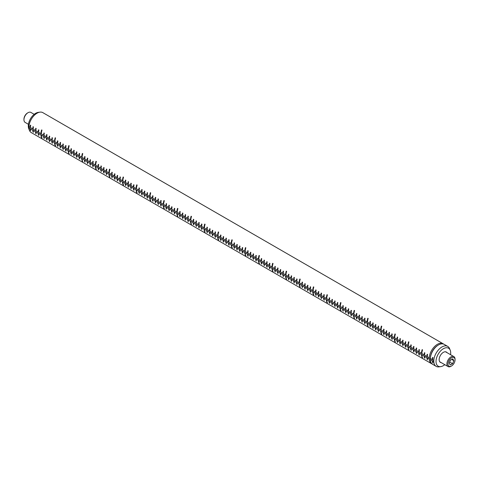 <?xml version="1.0" encoding="UTF-8"?>
<svg xmlns="http://www.w3.org/2000/svg" width="479" height="479" viewBox="0 0 479 479"><rect width="100%" height="100%" fill="white"/><g stroke="black" fill="none" stroke-linecap="round" stroke-linejoin="round"><path stroke-width="0.72" d="M29.429 130.372L28.782 128.779A10.376 5.993 -60 0 1 35.638 113.325A10.376 5.993 -60 0 1 38.254 112.373L39.961 112.14A11.532 6.658 120 0 0 37.051 113.2A11.532 6.658 120 0 0 28.914 126.684A11.532 6.658 120 0 0 28.914 127.941A11.532 6.658 120 0 0 29.429 130.372A11.532 6.658 120 0 0 31.285 132.605L431.621 363.735A11.532 6.658 120 0 0 432.19 364.004M432.657 357.394A11.496 6.634 120 0 0 432.345 359.573L430.334 358.448A10.766 6.215 -60 0 1 437.926 345.275L438.471 344.958A11.532 6.658 -60 0 1 444.237 344.389L447.715 346.395A11.532 6.658 -60 0 1 449.571 348.628L450.218 350.221A10.376 5.993 120 0 0 443.362 348.724A10.376 5.993 120 0 0 436.147 359.831A10.376 5.993 120 0 0 440.746 366.627A10.376 5.993 120 0 0 443.362 365.675A10.376 5.993 120 0 0 444.799 364.687M443.668 344.12A11.532 6.658 120 0 0 443.153 343.76A11.532 6.658 120 0 0 437.387 344.329A11.532 6.658 120 0 0 429.25 357.819L429.304 357.819A11.496 6.634 -60 0 0 429.304 359.07L427.262 357.927L429.304 359.07M429.25 359.07A11.532 6.658 120 0 0 431.621 363.735M440.746 366.627L439.039 366.86A11.532 6.658 -60 0 1 436.183 366.369L432.705 364.363A11.532 6.658 -60 0 1 430.334 359.699L430.334 359.669A11.496 6.634 120 0 1 430.316 359.052A11.496 6.634 120 0 1 430.334 358.412L430.334 358.448A11.532 6.658 -60 0 1 438.471 344.958L437.926 345.275M441.231 362.627A5.958 3.443 -60 0 1 439.153 359.633A5.958 3.443 -60 0 1 443.362 352.334A5.958 3.443 -60 0 1 446.997 352.64M436.183 366.369A11.532 6.658 -60 0 1 433.818 361.711A11.532 6.658 -60 0 1 433.818 360.453A11.532 6.658 -60 0 1 441.949 346.97A11.532 6.658 -60 0 1 447.715 346.395M432.321 359.591A11.532 6.658 -60 0 1 432.633 357.376L433.016 357.597A11.532 6.658 -60 0 0 432.699 359.813L433.818 360.453M28.914 126.684L30.027 127.33A11.532 6.658 -60 0 1 30.339 125.115L30.722 125.336A11.532 6.658 -60 0 0 30.411 127.552L32.746 128.899A11.532 6.658 -60 0 1 33.057 126.684L33.44 126.905A11.532 6.658 -60 0 0 33.123 129.12L35.464 130.468A11.532 6.658 -60 0 1 35.775 128.258L36.159 128.474A11.532 6.658 -60 0 0 35.841 130.689L38.182 132.036A11.532 6.658 -60 0 1 38.494 129.827L38.877 130.043A11.532 6.658 -60 0 0 38.56 132.258L40.901 133.605A11.532 6.658 -60 0 1 41.619 129.911L41.996 130.126A11.532 6.658 -60 0 0 41.278 133.827L43.619 135.174A11.532 6.658 -60 0 1 43.93 132.964L44.313 133.186A11.532 6.658 -60 0 0 43.996 135.395L46.337 136.743A11.532 6.658 -60 0 1 46.649 134.533L47.032 134.755A11.532 6.658 -60 0 0 46.714 136.964L49.056 138.317A11.532 6.658 -60 0 1 49.367 136.102L49.75 136.323A11.532 6.658 -60 0 0 49.433 138.533L51.774 139.886A11.532 6.658 -60 0 1 52.085 137.671L52.468 137.892A11.532 6.658 -60 0 0 52.151 140.102L54.492 141.455A11.532 6.658 -60 0 1 55.211 137.754L55.588 137.976A11.532 6.658 -60 0 0 54.869 141.67L57.211 143.023A11.532 6.658 -60 0 1 57.522 140.808L57.905 141.03A11.532 6.658 -60 0 0 57.588 143.245L59.929 144.592A11.532 6.658 -60 0 1 60.24 142.377L60.623 142.598A11.532 6.658 -60 0 0 60.306 144.814L62.647 146.161A11.532 6.658 -60 0 1 62.959 143.951L63.342 144.167A11.532 6.658 -60 0 0 63.024 146.382L65.366 147.73A11.532 6.658 -60 0 1 65.677 145.52L66.06 145.736A11.532 6.658 -60 0 0 65.743 147.951L68.084 149.298A11.532 6.658 -60 0 1 68.802 145.604L69.18 145.82A11.532 6.658 -60 0 0 68.461 149.52L70.802 150.867A11.532 6.658 -60 0 1 71.114 148.658L71.497 148.879A11.532 6.658 -60 0 0 71.179 151.089L73.521 152.436A11.532 6.658 -60 0 1 73.832 150.226L74.215 150.448A11.532 6.658 -60 0 0 73.898 152.657L76.239 154.01A11.532 6.658 -60 0 1 76.55 151.795L76.933 152.017A11.532 6.658 -60 0 0 76.616 154.226L78.957 155.579A11.532 6.658 -60 0 1 79.269 153.364L79.652 153.585A11.532 6.658 -60 0 0 79.334 155.795L81.675 157.148A11.532 6.658 -60 0 1 82.388 153.448L82.771 153.669A11.532 6.658 -60 0 0 82.053 157.363L84.394 158.717A11.532 6.658 -60 0 1 84.705 156.501L85.082 156.723A11.532 6.658 -60 0 0 84.771 158.938L87.106 160.285A11.532 6.658 -60 0 1 87.423 158.07L87.801 158.292A11.532 6.658 -60 0 0 87.489 160.507L89.824 161.854A11.532 6.658 -60 0 1 90.142 159.645L90.519 159.86A11.532 6.658 -60 0 0 90.208 162.076L92.543 163.423A11.532 6.658 -60 0 1 92.86 161.213A11.496 6.634 120 0 0 92.573 163.411L92.543 163.423M96.004 161.309A11.496 6.634 120 0 0 95.291 164.98L92.926 163.644A11.532 6.658 -60 0 1 93.237 161.429L92.86 161.213M95.261 164.992A11.532 6.658 -60 0 1 95.98 161.297L96.363 161.513A11.532 6.658 -60 0 0 95.644 165.213L97.979 166.56A11.532 6.658 -60 0 1 98.297 164.351L98.674 164.572A11.532 6.658 -60 0 0 98.363 166.782L100.698 168.129A11.532 6.658 -60 0 1 101.015 165.92L101.392 166.141A11.532 6.658 -60 0 0 101.081 168.351L103.416 169.704A11.532 6.658 -60 0 1 103.733 167.488L104.111 167.71A11.532 6.658 -60 0 0 103.799 169.919L106.134 171.272A11.532 6.658 -60 0 1 106.452 169.057A11.496 6.634 120 0 0 106.164 171.254L106.134 171.272M109.595 169.153A11.496 6.634 120 0 0 108.883 172.823L106.518 171.488A11.532 6.658 -60 0 1 106.829 169.279L106.452 169.057M108.853 172.841A11.532 6.658 -60 0 1 109.571 169.141L109.954 169.362A11.532 6.658 -60 0 0 109.236 173.057L111.571 174.41A11.532 6.658 -60 0 1 111.888 172.195L112.266 172.416A11.532 6.658 -60 0 0 111.954 174.631L114.289 175.979A11.532 6.658 -60 0 1 114.607 173.763L114.984 173.985A11.532 6.658 -60 0 0 114.673 176.2L117.008 177.547A11.532 6.658 -60 0 1 117.325 175.338L117.702 175.553A11.532 6.658 -60 0 0 117.391 177.769L119.726 179.116A11.532 6.658 -60 0 1 120.043 176.907L120.421 177.122A11.532 6.658 -60 0 0 120.109 179.338L122.444 180.685A11.532 6.658 -60 0 1 123.163 176.991L123.546 177.206A11.532 6.658 -60 0 0 122.828 180.906L125.163 182.254A11.532 6.658 -60 0 1 125.48 180.044L125.857 180.266A11.532 6.658 -60 0 0 125.546 182.475L127.881 183.822A11.532 6.658 -60 0 1 128.198 181.613L128.576 181.834A11.532 6.658 -60 0 0 128.264 184.044L130.599 185.397A11.532 6.658 -60 0 1 130.917 183.182L131.294 183.403A11.532 6.658 -60 0 0 130.983 185.613L133.318 186.966A11.532 6.658 -60 0 1 133.635 184.75L134.012 184.972A11.532 6.658 -60 0 0 133.701 187.181L136.036 188.534A11.532 6.658 -60 0 1 136.755 184.834L137.138 185.056A11.532 6.658 -60 0 0 136.419 188.75L138.754 190.103A11.532 6.658 -60 0 1 139.066 187.888L139.449 188.109A11.532 6.658 -60 0 0 139.138 190.325L141.473 191.672A11.532 6.658 -60 0 1 141.784 189.462L142.167 189.678A11.532 6.658 -60 0 0 141.856 191.893L144.191 193.241A11.532 6.658 -60 0 1 144.502 191.031L144.886 191.247A11.532 6.658 -60 0 0 144.574 193.462L146.909 194.809A11.532 6.658 -60 0 1 147.221 192.6L147.604 192.815A11.532 6.658 -60 0 0 147.292 195.031L149.628 196.378A11.532 6.658 -60 0 1 150.346 192.684L150.723 192.905A11.532 6.658 -60 0 0 150.011 196.6L152.346 197.947A11.532 6.658 -60 0 1 152.657 195.737L153.041 195.959A11.532 6.658 -60 0 0 152.729 198.168L155.064 199.521A11.532 6.658 -60 0 1 155.376 197.306L155.759 197.528A11.532 6.658 -60 0 0 155.441 199.737L157.783 201.09A11.532 6.658 -60 0 1 158.094 198.875L158.477 199.096A11.532 6.658 -60 0 0 158.16 201.306L160.501 202.659A11.532 6.658 -60 0 1 160.812 200.444L161.195 200.665A11.532 6.658 -60 0 0 160.878 202.874L163.219 204.228A11.532 6.658 -60 0 1 163.938 200.527L164.315 200.749A11.532 6.658 -60 0 0 163.596 204.449L165.938 205.796A11.532 6.658 -60 0 1 166.249 203.581L166.632 203.803A11.532 6.658 -60 0 0 166.315 206.018L168.656 207.365A11.532 6.658 -60 0 1 168.967 205.156L169.35 205.371A11.532 6.658 -60 0 0 169.033 207.587L171.374 208.934A11.532 6.658 -60 0 1 171.686 206.724L172.069 206.94A11.532 6.658 -60 0 0 171.751 209.155L174.093 210.503A11.532 6.658 -60 0 1 174.404 208.293A11.496 6.634 120 0 0 174.117 210.491L174.093 210.503M177.547 208.389A11.496 6.634 120 0 0 176.835 212.059L174.47 210.724A11.532 6.658 -60 0 1 174.787 208.509L174.404 208.293M176.811 212.071A11.532 6.658 -60 0 1 177.529 208.377L177.907 208.599A11.532 6.658 -60 0 0 177.188 212.293L179.529 213.64A11.532 6.658 -60 0 1 179.841 211.431L180.224 211.652A11.532 6.658 -60 0 0 179.906 213.862L182.248 215.215A11.532 6.658 -60 0 1 182.559 212.999L182.942 213.221A11.532 6.658 -60 0 0 182.625 215.43L184.966 216.783A11.532 6.658 -60 0 1 185.277 214.568L185.66 214.79A11.532 6.658 -60 0 0 185.343 216.999L187.684 218.352A11.532 6.658 -60 0 1 187.996 216.137A11.496 6.634 120 0 0 187.708 218.334L187.684 218.352M191.139 216.233A11.496 6.634 120 0 0 190.426 219.903L188.061 218.568A11.532 6.658 -60 0 1 188.379 216.358L187.996 216.137M190.403 219.921A11.532 6.658 -60 0 1 191.121 216.221L191.498 216.442A11.532 6.658 -60 0 0 190.78 220.142L193.121 221.49A11.532 6.658 -60 0 1 193.432 219.274L193.815 219.496A11.532 6.658 -60 0 0 193.498 221.711L195.839 223.058A11.532 6.658 -60 0 1 196.151 220.849L196.534 221.064A11.532 6.658 -60 0 0 196.216 223.28L198.557 224.627A11.532 6.658 -60 0 1 198.869 222.418L199.252 222.633A11.532 6.658 -60 0 0 198.935 224.849L201.276 226.196A11.532 6.658 -60 0 1 201.587 223.986A11.496 6.634 120 0 0 201.3 226.184L201.276 226.196M204.731 224.082A11.496 6.634 120 0 0 204.018 227.753L201.653 226.417A11.532 6.658 -60 0 1 201.97 224.202L201.587 223.986M203.994 227.764A11.532 6.658 -60 0 1 204.707 224.07L205.09 224.292A11.532 6.658 -60 0 0 204.371 227.986L206.712 229.333A11.532 6.658 -60 0 1 207.024 227.124L207.401 227.345A11.532 6.658 -60 0 0 207.09 229.555L209.425 230.908A11.532 6.658 -60 0 1 209.742 228.693L210.119 228.914A11.532 6.658 -60 0 0 209.808 231.123L212.143 232.477A11.532 6.658 -60 0 1 212.46 230.261L212.838 230.483A11.532 6.658 -60 0 0 212.526 232.692L214.861 234.045A11.532 6.658 -60 0 1 215.179 231.83A11.496 6.634 120 0 0 214.891 234.027L214.861 234.045M218.322 231.926A11.496 6.634 120 0 0 217.61 235.596L215.245 234.261A11.532 6.658 -60 0 1 215.556 232.052L215.179 231.83M217.58 235.614A11.532 6.658 -60 0 1 218.298 231.914L218.681 232.135A11.532 6.658 -60 0 0 217.963 235.836L220.298 237.183A11.532 6.658 -60 0 1 220.615 234.967L220.993 235.189A11.532 6.658 -60 0 0 220.681 237.404L223.016 238.752A11.532 6.658 -60 0 1 223.334 236.542L223.711 236.758A11.532 6.658 -60 0 0 223.4 238.973L225.735 240.32A11.532 6.658 -60 0 1 226.052 238.111A11.496 6.634 120 0 0 225.765 240.308L225.735 240.32M228.453 241.889A11.532 6.658 -60 0 1 228.77 239.68A11.496 6.634 120 0 0 228.483 241.877L226.118 240.542A11.532 6.658 -60 0 1 226.429 238.326L226.052 238.111M231.914 239.775A11.496 6.634 120 0 0 231.201 243.446L228.836 242.111A11.532 6.658 -60 0 1 229.148 239.895L228.77 239.68M231.171 243.458A11.532 6.658 -60 0 1 231.89 239.763L232.273 239.985A11.532 6.658 -60 0 0 231.555 243.679L233.89 245.026A11.532 6.658 -60 0 1 234.207 242.817L234.584 243.039A11.532 6.658 -60 0 0 234.273 245.248L236.608 246.601A11.532 6.658 -60 0 1 236.925 244.386L237.303 244.607A11.532 6.658 -60 0 0 236.991 246.817L239.326 248.17A11.532 6.658 -60 0 1 239.644 245.955A11.496 6.634 120 0 0 239.356 248.152L239.326 248.17M242.045 249.739A11.532 6.658 -60 0 1 242.362 247.523A11.496 6.634 120 0 0 242.075 249.721L239.71 248.385A11.532 6.658 -60 0 1 240.021 246.176L239.644 245.955M245.505 247.619A11.496 6.634 120 0 0 244.793 251.289L242.428 249.954A11.532 6.658 -60 0 1 242.739 247.745L242.362 247.523M244.763 251.307A11.532 6.658 -60 0 1 245.482 247.607L245.865 247.829A11.532 6.658 -60 0 0 245.146 251.529L247.481 252.876A11.532 6.658 -60 0 1 247.799 250.661L248.176 250.882A11.532 6.658 -60 0 0 247.865 253.098L250.2 254.445A11.532 6.658 -60 0 1 250.517 252.235L250.894 252.451A11.532 6.658 -60 0 0 250.583 254.666L252.918 256.014A11.532 6.658 -60 0 1 253.235 253.804A11.496 6.634 120 0 0 252.948 256.002L252.918 256.014M255.972 255.385A11.496 6.634 120 0 0 255.666 257.57L253.301 256.235A11.532 6.658 -60 0 1 253.613 254.02L253.235 253.804M255.636 257.582A11.532 6.658 -60 0 1 255.954 255.373L256.331 255.588A11.532 6.658 -60 0 0 256.02 257.804L258.355 259.151A11.532 6.658 -60 0 1 259.073 255.457A11.496 6.634 120 0 0 258.385 259.139L258.355 259.151M261.408 258.522A11.496 6.634 120 0 0 261.103 260.708L258.738 259.373A11.532 6.658 -60 0 1 259.456 255.678L259.073 255.457M261.073 260.72A11.532 6.658 -60 0 1 261.384 258.51L261.768 258.732A11.532 6.658 -60 0 0 261.456 260.941L263.791 262.294A11.532 6.658 -60 0 1 264.103 260.079L264.486 260.301A11.532 6.658 -60 0 0 264.174 262.51L266.51 263.863A11.532 6.658 -60 0 1 266.821 261.648A11.496 6.634 120 0 0 266.54 263.845L266.51 263.863M269.563 263.228A11.496 6.634 120 0 0 269.258 265.414L266.893 264.079A11.532 6.658 -60 0 1 267.204 261.869L266.821 261.648M269.228 265.432A11.532 6.658 -60 0 1 269.539 263.216L269.922 263.438A11.532 6.658 -60 0 0 269.611 265.647L271.946 267.001A11.532 6.658 -60 0 1 272.665 263.3A11.496 6.634 120 0 0 271.976 266.983L271.946 267.001M275 266.372A11.496 6.634 120 0 0 274.695 268.551L272.329 267.222A11.532 6.658 -60 0 1 273.048 263.522L272.665 263.3M274.665 268.569A11.532 6.658 -60 0 1 274.976 266.354L275.359 266.575A11.532 6.658 -60 0 0 275.048 268.791L277.383 270.138A11.532 6.658 -60 0 1 277.694 267.929L278.077 268.144A11.532 6.658 -60 0 0 277.766 270.36L280.101 271.707A11.532 6.658 -60 0 1 280.413 269.497A11.496 6.634 120 0 0 280.125 271.695L280.101 271.707M283.155 271.078A11.496 6.634 120 0 0 282.844 273.264L280.478 271.928A11.532 6.658 -60 0 1 280.796 269.713L280.413 269.497M282.82 273.275A11.532 6.658 -60 0 1 283.131 271.066L283.514 271.282A11.532 6.658 -60 0 0 283.197 273.497L285.538 274.844A11.532 6.658 -60 0 1 286.256 271.15L286.634 271.371A11.532 6.658 -60 0 0 285.915 275.066L288.256 276.419A11.532 6.658 -60 0 1 288.568 274.204L288.951 274.425A11.532 6.658 -60 0 0 288.633 276.634L290.975 277.988A11.532 6.658 -60 0 1 291.286 275.772L291.669 275.994A11.532 6.658 -60 0 0 291.352 278.203L293.693 279.556A11.532 6.658 -60 0 1 294.004 277.341A11.496 6.634 120 0 0 293.717 279.538L293.693 279.556M296.746 278.922A11.496 6.634 120 0 0 296.435 281.107L294.07 279.772A11.532 6.658 -60 0 1 294.387 277.563L294.004 277.341M296.411 281.125A11.532 6.658 -60 0 1 296.723 278.91L297.106 279.131A11.532 6.658 -60 0 0 296.788 281.347L299.13 282.694A11.532 6.658 -60 0 1 299.848 278.994L300.225 279.215A11.532 6.658 -60 0 0 299.507 282.915L301.848 284.263A11.532 6.658 -60 0 1 302.159 282.053L302.542 282.269A11.532 6.658 -60 0 0 302.225 284.484L304.566 285.831A11.532 6.658 -60 0 1 304.878 283.622L305.261 283.837A11.532 6.658 -60 0 0 304.943 286.053L307.284 287.4A11.532 6.658 -60 0 1 307.596 285.191L307.979 285.406A11.532 6.658 -60 0 0 307.662 287.622L310.003 288.969A11.532 6.658 -60 0 1 310.314 286.759L310.697 286.981A11.532 6.658 -60 0 0 310.38 289.19L312.721 290.537A11.532 6.658 -60 0 1 313.44 286.843L313.817 287.065A11.532 6.658 -60 0 0 313.098 290.759L315.439 292.112A11.532 6.658 -60 0 1 315.751 289.897L316.134 290.118A11.532 6.658 -60 0 0 315.817 292.328L318.158 293.681A11.532 6.658 -60 0 1 318.469 291.466L318.852 291.687A11.532 6.658 -60 0 0 318.535 293.896L320.876 295.25A11.532 6.658 -60 0 1 321.187 293.034L321.571 293.256A11.532 6.658 -60 0 0 321.253 295.465L323.594 296.818A11.532 6.658 -60 0 1 323.906 294.603L324.289 294.825A11.532 6.658 -60 0 0 323.972 297.04L326.313 298.387A11.532 6.658 -60 0 1 327.031 294.687L327.408 294.908A11.532 6.658 -60 0 0 326.69 298.609L329.031 299.956A11.532 6.658 -60 0 1 329.342 297.746L329.72 297.962A11.532 6.658 -60 0 0 329.408 300.177L331.749 301.525A11.532 6.658 -60 0 1 332.061 299.315L332.438 299.531A11.532 6.658 -60 0 0 332.127 301.746L334.462 303.093A11.532 6.658 -60 0 1 334.779 300.884L335.156 301.099A11.532 6.658 -60 0 0 334.845 303.315L337.18 304.662A11.532 6.658 -60 0 1 337.497 302.453L337.875 302.674A11.532 6.658 -60 0 0 337.563 304.883L339.898 306.231A11.532 6.658 -60 0 1 340.617 302.536A11.496 6.634 120 0 0 339.928 306.219L339.898 306.231M342.952 305.602A11.496 6.634 120 0 0 342.647 307.787L340.282 306.452A11.532 6.658 -60 0 1 341 302.758L340.617 302.536M342.617 307.805A11.532 6.658 -60 0 1 342.934 305.59L343.311 305.812A11.532 6.658 -60 0 0 343 308.021L345.335 309.374A11.532 6.658 -60 0 1 345.652 307.159A11.496 6.634 120 0 0 345.365 309.356L345.335 309.374M348.389 308.739A11.496 6.634 120 0 0 348.083 310.925L345.718 309.59A11.532 6.658 -60 0 1 346.03 307.38L345.652 307.159M348.053 310.943A11.532 6.658 -60 0 1 348.371 308.727L348.748 308.949A11.532 6.658 -60 0 0 348.437 311.158L350.772 312.512A11.532 6.658 -60 0 1 351.089 310.296L351.466 310.518A11.532 6.658 -60 0 0 351.155 312.733L353.49 314.08A11.532 6.658 -60 0 1 354.209 310.38A11.496 6.634 120 0 0 353.52 314.062L353.49 314.08M356.544 313.452A11.496 6.634 120 0 0 356.238 315.631L353.873 314.302A11.532 6.658 -60 0 1 354.592 310.602L354.209 310.38M356.208 315.649A11.532 6.658 -60 0 1 356.526 313.44L356.903 313.655A11.532 6.658 -60 0 0 356.592 315.871L358.927 317.218A11.532 6.658 -60 0 1 359.244 315.008L359.621 315.224A11.532 6.658 -60 0 0 359.31 317.439L361.645 318.786A11.532 6.658 -60 0 1 361.962 316.577A11.496 6.634 120 0 0 361.675 318.774L361.645 318.786M364.699 318.158A11.496 6.634 120 0 0 364.393 320.343L362.028 319.008A11.532 6.658 -60 0 1 362.34 316.793L361.962 316.577M364.363 320.355A11.532 6.658 -60 0 1 364.681 318.146L365.058 318.367A11.532 6.658 -60 0 0 364.747 320.577L367.082 321.924A11.532 6.658 -60 0 1 367.8 318.23A11.496 6.634 120 0 0 367.112 321.912L367.082 321.924M370.135 321.295A11.496 6.634 120 0 0 369.83 323.481L367.465 322.145A11.532 6.658 -60 0 1 368.183 318.451L367.8 318.23M369.8 323.499A11.532 6.658 -60 0 1 370.117 321.283L370.495 321.505A11.532 6.658 -60 0 0 370.183 323.714L372.518 325.067A11.532 6.658 -60 0 1 372.836 322.852L373.213 323.074A11.532 6.658 -60 0 0 372.901 325.283L375.237 326.636A11.532 6.658 -60 0 1 375.554 324.421A11.496 6.634 120 0 0 375.267 326.618L375.237 326.636M378.29 326.001A11.496 6.634 120 0 0 377.985 328.187L375.62 326.852A11.532 6.658 -60 0 1 375.931 324.642L375.554 324.421M377.955 328.205A11.532 6.658 -60 0 1 378.272 325.989L378.649 326.211A11.532 6.658 -60 0 0 378.338 328.426L380.673 329.774A11.532 6.658 -60 0 1 381.392 326.073A11.496 6.634 120 0 0 380.703 329.756L380.673 329.774M383.727 329.145A11.496 6.634 120 0 0 383.422 331.324L381.056 329.995A11.532 6.658 -60 0 1 381.775 326.295L381.392 326.073M383.392 331.342A11.532 6.658 -60 0 1 383.703 329.133L384.086 329.348A11.532 6.658 -60 0 0 383.775 331.564L386.11 332.911A11.532 6.658 -60 0 1 386.421 330.702L386.804 330.917A11.532 6.658 -60 0 0 386.493 333.133L388.828 334.48A11.532 6.658 -60 0 1 389.14 332.27L389.523 332.486A11.532 6.658 -60 0 0 389.211 334.701L391.547 336.048A11.532 6.658 -60 0 1 391.858 333.839L392.241 334.061A11.532 6.658 -60 0 0 391.93 336.27L394.265 337.617A11.532 6.658 -60 0 1 394.983 333.923A11.496 6.634 120 0 0 394.295 337.605L394.265 337.617M397.319 336.988A11.496 6.634 120 0 0 397.013 339.174L394.648 337.839A11.532 6.658 -60 0 1 395.367 334.144L394.983 333.923M396.983 339.192A11.532 6.658 -60 0 1 397.295 336.976L397.678 337.198A11.532 6.658 -60 0 0 397.366 339.407L399.702 340.761A11.532 6.658 -60 0 1 400.013 338.545L400.396 338.767A11.532 6.658 -60 0 0 400.085 340.976L402.42 342.329A11.532 6.658 -60 0 1 402.731 340.114L403.114 340.335A11.532 6.658 -60 0 0 402.797 342.545L405.138 343.898A11.532 6.658 -60 0 1 405.45 341.683L405.833 341.904A11.532 6.658 -60 0 0 405.515 344.12L407.857 345.467A11.532 6.658 -60 0 1 408.575 341.766A11.496 6.634 120 0 0 407.88 345.449L407.857 345.467M410.91 344.838A11.496 6.634 120 0 0 410.599 347.018L408.234 345.688A11.532 6.658 -60 0 1 408.952 341.988L408.575 341.766M410.575 347.036A11.532 6.658 -60 0 1 410.886 344.826L411.269 345.042A11.532 6.658 -60 0 0 410.952 347.257L413.293 348.604A11.532 6.658 -60 0 1 413.605 346.395A11.496 6.634 120 0 0 413.317 348.592L413.293 348.604M416.347 347.976A11.496 6.634 120 0 0 416.035 350.161L413.67 348.826A11.532 6.658 -60 0 1 413.988 346.61L413.605 346.395M416.011 350.173A11.532 6.658 -60 0 1 416.323 347.964L416.706 348.179A11.532 6.658 -60 0 0 416.389 350.394L418.73 351.742A11.532 6.658 -60 0 1 419.041 349.532L419.424 349.754A11.532 6.658 -60 0 0 419.107 351.963L421.448 353.31A11.532 6.658 -60 0 1 422.167 349.616L422.544 349.838A11.532 6.658 -60 0 0 421.825 353.532L424.166 354.885A11.532 6.658 -60 0 1 424.478 352.67L424.861 352.891A11.532 6.658 -60 0 0 424.544 355.101L426.885 356.454A11.532 6.658 -60 0 1 427.196 354.238A11.496 6.634 120 0 0 426.909 356.436L426.885 356.454M429.25 357.819L427.262 356.669A11.532 6.658 -60 0 1 427.579 354.46L427.196 354.238M443.153 343.76L42.817 112.631A11.532 6.658 120 0 0 39.961 112.14M427.196 359.555A11.532 6.658 -60 0 1 426.885 357.705L426.909 357.693A11.496 6.634 120 0 0 427.226 359.543L427.579 359.777A11.532 6.658 -60 0 1 427.262 357.927M426.885 357.705L424.574 356.34L426.909 357.693M424.478 357.987A11.532 6.658 -60 0 1 424.166 356.136L424.19 356.125A11.496 6.634 120 0 0 424.508 357.975L424.861 358.208A11.532 6.658 -60 0 1 424.544 356.358M424.166 356.136L421.855 354.771L424.19 356.125M422.167 357.436A11.532 6.658 -60 0 1 421.448 354.568L421.472 354.556A11.496 6.634 120 0 0 422.197 357.418L422.544 357.657A11.532 6.658 -60 0 1 421.825 354.789M421.448 354.568L419.137 353.203L421.472 354.556M419.041 354.849A11.532 6.658 -60 0 1 418.73 352.999L418.754 352.981A11.496 6.634 120 0 0 419.071 354.831L419.424 355.071A11.532 6.658 -60 0 1 419.107 353.221M418.73 352.999L416.389 351.652L418.754 352.981M416.323 353.28A11.532 6.658 -60 0 1 416.011 351.43L416.035 351.412A11.496 6.634 120 0 0 416.353 353.262L416.706 353.502A11.532 6.658 -60 0 1 416.389 351.652M416.011 351.43L413.67 350.083L416.035 351.412M413.605 351.712A11.532 6.658 -60 0 1 413.293 349.862L413.317 349.844A11.496 6.634 120 0 0 413.634 351.694L413.988 351.933A11.532 6.658 -60 0 1 413.67 350.083M413.293 349.862L410.952 348.508L413.317 349.844M410.886 350.143A11.532 6.658 -60 0 1 410.575 348.293L410.599 348.275A11.496 6.634 120 0 0 410.916 350.125L411.269 350.359A11.532 6.658 -60 0 1 410.952 348.508M410.575 348.293L408.234 346.94L410.599 348.275M408.575 349.592A11.532 6.658 -60 0 1 407.857 346.724L407.88 346.706A11.496 6.634 120 0 0 408.605 349.574L408.952 349.808A11.532 6.658 -60 0 1 408.234 346.94M407.857 346.724L405.515 345.371L407.88 346.706M405.45 347.006A11.532 6.658 -60 0 1 405.138 345.155L405.162 345.137A11.496 6.634 120 0 0 405.479 346.988L405.833 347.221A11.532 6.658 -60 0 1 405.515 345.371M405.138 345.155L402.797 343.802L405.162 345.137M402.731 345.431A11.532 6.658 -60 0 1 402.42 343.581L402.444 343.569A11.496 6.634 120 0 0 402.761 345.419L403.114 345.652A11.532 6.658 -60 0 1 402.797 343.802M402.42 343.581L400.109 342.216L402.444 343.569M400.013 343.862A11.532 6.658 -60 0 1 399.702 342.012L399.731 342A11.496 6.634 120 0 0 400.043 343.85L400.396 344.084A11.532 6.658 -60 0 1 400.085 342.234M399.702 342.012L397.39 340.647L399.731 342M397.295 342.293A11.532 6.658 -60 0 1 396.983 340.443L397.013 340.431A11.496 6.634 120 0 0 397.325 342.281L397.678 342.515A11.532 6.658 -60 0 1 397.366 340.665M396.983 340.443L394.672 339.078L397.013 340.431M394.983 341.743A11.532 6.658 -60 0 1 394.265 338.875L394.295 338.863A11.496 6.634 120 0 0 395.013 341.725L395.367 341.964A11.532 6.658 -60 0 1 394.648 339.096M394.265 338.875L391.954 337.509A11.532 6.658 -60 0 0 392.241 339.377L391.858 339.156A11.532 6.658 -60 0 1 391.547 337.306L389.235 335.941L391.577 337.288A11.496 6.634 120 0 0 391.888 339.138L391.858 339.156M389.14 337.587A11.532 6.658 -60 0 1 388.828 335.737L388.858 335.719A11.496 6.634 120 0 0 389.17 337.569L389.523 337.809A11.532 6.658 -60 0 1 389.211 335.959M388.828 335.737L386.517 334.372L388.858 335.719M386.421 336.019A11.532 6.658 -60 0 1 386.11 334.168L386.14 334.15A11.496 6.634 120 0 0 386.451 336.001L386.804 336.24A11.532 6.658 -60 0 1 386.493 334.39M386.11 334.168L383.775 332.815L386.14 334.15M383.703 334.45A11.532 6.658 -60 0 1 383.392 332.6L383.422 332.582A11.496 6.634 120 0 0 383.733 334.432L384.086 334.665A11.532 6.658 -60 0 1 383.775 332.815M383.392 332.6L381.056 331.246L383.422 332.582M381.392 333.899A11.532 6.658 -60 0 1 380.673 331.031L380.703 331.013A11.496 6.634 120 0 0 381.422 333.881L381.775 334.114A11.532 6.658 -60 0 1 381.056 331.246M380.673 331.031L378.362 329.666A11.532 6.658 -60 0 0 378.649 331.528L378.272 331.312A11.532 6.658 -60 0 1 377.955 329.462L375.62 328.109L377.985 329.444A11.496 6.634 120 0 0 378.296 331.294L378.272 331.312M375.919 329.923L375.578 329.726A11.532 6.658 -60 0 1 375.237 327.887L375.267 327.875A11.496 6.634 120 0 0 375.578 329.726L375.931 329.959A11.532 6.658 -60 0 1 375.62 328.109M375.237 327.887L372.925 326.522L375.267 327.875M372.836 328.169A11.532 6.658 -60 0 1 372.518 326.319L372.548 326.307A11.496 6.634 120 0 0 372.86 328.157L373.213 328.39A11.532 6.658 -60 0 1 372.901 326.54M372.518 326.319L370.207 324.954L372.548 326.307M370.117 326.6A11.532 6.658 -60 0 1 369.8 324.75L369.83 324.738A11.496 6.634 120 0 0 370.141 326.588L370.495 326.822A11.532 6.658 -60 0 1 370.183 324.972M369.8 324.75L367.489 323.385L369.83 324.738M367.8 326.049A11.532 6.658 -60 0 1 367.082 323.181L367.112 323.169A11.496 6.634 120 0 0 367.83 326.031L368.183 326.271A11.532 6.658 -60 0 1 367.465 323.403M367.082 323.181L364.77 321.816A11.532 6.658 -60 0 0 365.058 323.684L364.681 323.463A11.532 6.658 -60 0 1 364.363 321.613L362.052 320.247L364.393 321.595A11.496 6.634 120 0 0 364.705 323.445L364.681 323.463M362.328 322.074L361.986 321.876A11.532 6.658 -60 0 1 361.645 320.044L361.675 320.026A11.496 6.634 120 0 0 361.986 321.876L362.34 322.116A11.532 6.658 -60 0 1 362.028 320.265M361.645 320.044L359.334 318.679L361.675 320.026M359.244 320.325A11.532 6.658 -60 0 1 358.927 318.475L358.957 318.457A11.496 6.634 120 0 0 359.268 320.307L359.621 320.547A11.532 6.658 -60 0 1 359.31 318.697M358.927 318.475L356.592 317.122L358.957 318.457M356.526 318.757A11.532 6.658 -60 0 1 356.208 316.906L356.238 316.888A11.496 6.634 120 0 0 356.55 318.739L356.903 318.972A11.532 6.658 -60 0 1 356.592 317.122M356.208 316.906L353.873 315.553L356.238 316.888M354.209 318.206A11.532 6.658 -60 0 1 353.49 315.338L353.52 315.32A11.496 6.634 120 0 0 354.238 318.188L354.592 318.421A11.532 6.658 -60 0 1 353.873 315.553M353.49 315.338L351.179 313.973A11.532 6.658 -60 0 0 351.466 315.835L351.089 315.619A11.532 6.658 -60 0 1 350.772 313.769L348.461 312.398L350.802 313.751A11.496 6.634 120 0 0 351.113 315.601L351.089 315.619M348.371 314.044A11.532 6.658 -60 0 1 348.053 312.194L348.083 312.182A11.496 6.634 120 0 0 348.401 314.032L348.748 314.266A11.532 6.658 -60 0 1 348.437 312.416M348.053 312.194L345.742 310.829L348.083 312.182M345.652 312.476A11.532 6.658 -60 0 1 345.335 310.626L345.365 310.614A11.496 6.634 120 0 0 345.682 312.464L346.03 312.697A11.532 6.658 -60 0 1 345.718 310.847M345.335 310.626L343.03 309.26L345.365 310.614M342.934 310.907A11.532 6.658 -60 0 1 342.617 309.057L342.647 309.045A11.496 6.634 120 0 0 342.964 310.889L343.311 311.128A11.532 6.658 -60 0 1 343 309.278M342.617 309.057L340.312 307.692L342.647 309.045M340.617 310.356A11.532 6.658 -60 0 1 339.898 307.488L339.928 307.47A11.496 6.634 120 0 0 340.647 310.338L341 310.578A11.532 6.658 -60 0 1 340.282 307.71M339.898 307.488L337.593 306.123L339.928 307.47M337.497 307.769A11.532 6.658 -60 0 1 337.18 305.919L337.21 305.901A11.496 6.634 120 0 0 337.527 307.752L337.875 307.991A11.532 6.658 -60 0 1 337.563 306.141M337.18 305.919L334.875 304.554L337.21 305.901M334.779 306.201A11.532 6.658 -60 0 1 334.462 304.351L334.492 304.333A11.496 6.634 120 0 0 334.809 306.183L335.156 306.422A11.532 6.658 -60 0 1 334.845 304.572M334.462 304.351L332.127 303.003L334.492 304.333M332.061 304.632A11.532 6.658 -60 0 1 331.749 302.782L331.773 302.764A11.496 6.634 120 0 0 332.091 304.614L332.438 304.854A11.532 6.658 -60 0 1 332.127 303.003M331.749 302.782L329.408 301.429L331.773 302.764M329.342 303.063A11.532 6.658 -60 0 1 329.031 301.213A11.496 6.634 120 0 0 329.372 303.045L329.72 303.279A11.532 6.658 -60 0 1 329.408 301.429M329.031 301.213L326.69 299.86L329.055 301.195M327.031 302.512A11.532 6.658 -60 0 1 326.313 299.644L326.337 299.626A11.496 6.634 120 0 0 327.055 302.494L327.408 302.728A11.532 6.658 -60 0 1 326.69 299.86M326.313 299.644L323.972 298.291L326.337 299.626M323.906 299.926A11.532 6.658 -60 0 1 323.594 298.076L323.618 298.058A11.496 6.634 120 0 0 323.936 299.908L324.289 300.141A11.532 6.658 -60 0 1 323.972 298.291M323.594 298.076L321.253 296.723L323.618 298.058M321.187 298.351A11.532 6.658 -60 0 1 320.876 296.501L320.9 296.489A11.496 6.634 120 0 0 321.217 298.339L321.571 298.573A11.532 6.658 -60 0 1 321.253 296.723M320.876 296.501L318.565 295.136L320.9 296.489M318.469 296.782A11.532 6.658 -60 0 1 318.158 294.932L318.182 294.92A11.496 6.634 120 0 0 318.499 296.77L318.852 297.004A11.532 6.658 -60 0 1 318.535 295.154M318.158 294.932L315.847 293.567L318.182 294.92M315.751 295.214A11.532 6.658 -60 0 1 315.439 293.364A11.496 6.634 120 0 0 315.781 295.196L316.134 295.435A11.532 6.658 -60 0 1 315.817 293.585M315.439 293.364L313.128 291.998L315.463 293.352M313.44 294.663A11.532 6.658 -60 0 1 312.721 291.795L312.745 291.777A11.496 6.634 120 0 0 313.47 294.645L313.817 294.884A11.532 6.658 -60 0 1 313.098 292.016M312.721 291.795L310.38 290.448L312.745 291.777M310.314 292.076A11.532 6.658 -60 0 1 310.003 290.226L310.027 290.208A11.496 6.634 120 0 0 310.344 292.058L310.697 292.298A11.532 6.658 -60 0 1 310.38 290.448M310.003 290.226L307.662 288.879L310.027 290.208M307.596 290.508A11.532 6.658 -60 0 1 307.284 288.657L307.308 288.639A11.496 6.634 120 0 0 307.626 290.49L307.979 290.729A11.532 6.658 -60 0 1 307.662 288.879M307.284 288.657L304.943 287.304L307.308 288.639M304.878 288.939A11.532 6.658 -60 0 1 304.566 287.089L304.59 287.071A11.496 6.634 120 0 0 304.907 288.921L305.261 289.154A11.532 6.658 -60 0 1 304.943 287.304M304.566 287.089L302.225 285.735L304.59 287.071M302.159 287.37A11.532 6.658 -60 0 1 301.848 285.52A11.496 6.634 120 0 0 302.189 287.352L302.542 287.586A11.532 6.658 -60 0 1 302.225 285.735M301.848 285.52L299.507 284.167L301.872 285.502M299.848 286.819A11.532 6.658 -60 0 1 299.13 283.951L299.153 283.933A11.496 6.634 120 0 0 299.878 286.801L300.225 287.035A11.532 6.658 -60 0 1 299.507 284.167M299.13 283.951L296.788 282.598L299.153 283.933M296.723 284.227A11.532 6.658 -60 0 1 296.411 282.376L296.435 282.365A11.496 6.634 120 0 0 296.752 284.215L297.106 284.448A11.532 6.658 -60 0 1 296.788 282.598M296.411 282.376L294.1 281.011L296.435 282.365M294.004 282.658A11.532 6.658 -60 0 1 293.693 280.808L293.717 280.796A11.496 6.634 120 0 0 294.034 282.646L294.387 282.879A11.532 6.658 -60 0 1 294.07 281.029M293.693 280.808L291.382 279.443L293.717 280.796M291.286 281.089A11.532 6.658 -60 0 1 290.975 279.239L290.998 279.227A11.496 6.634 120 0 0 291.316 281.077L291.669 281.311A11.532 6.658 -60 0 1 291.352 279.461M290.975 279.239L288.663 277.874L290.998 279.227M288.568 279.52A11.532 6.658 -60 0 1 288.256 277.67A11.496 6.634 120 0 0 288.598 279.502L288.951 279.742A11.532 6.658 -60 0 1 288.633 277.892M288.256 277.67L285.945 276.305L288.28 277.658M286.256 278.97A11.532 6.658 -60 0 1 285.538 276.102L285.562 276.084A11.496 6.634 120 0 0 286.286 278.952L286.634 279.191A11.532 6.658 -60 0 1 285.915 276.323M285.538 276.102L283.197 274.754L285.562 276.084M283.131 276.383A11.532 6.658 -60 0 1 282.82 274.533L282.844 274.515A11.496 6.634 120 0 0 283.161 276.365L283.514 276.605A11.532 6.658 -60 0 1 283.197 274.754M282.82 274.533L280.478 273.186L282.844 274.515M280.413 274.814A11.532 6.658 -60 0 1 280.101 272.964L280.125 272.946A11.496 6.634 120 0 0 280.443 274.796L280.796 275.036A11.532 6.658 -60 0 1 280.478 273.186M280.101 272.964L277.766 271.611L280.125 272.946M277.694 273.246A11.532 6.658 -60 0 1 277.383 271.395L277.407 271.377A11.496 6.634 120 0 0 277.724 273.228L278.077 273.461A11.532 6.658 -60 0 1 277.766 271.611M277.383 271.395L275.048 270.042L277.407 271.377M274.976 271.677A11.532 6.658 -60 0 1 274.665 269.827L274.695 269.809A11.496 6.634 120 0 0 275.006 271.659L275.359 271.892A11.532 6.658 -60 0 1 275.048 270.042M274.665 269.827L272.329 268.474L274.695 269.809M272.665 271.126A11.532 6.658 -60 0 1 271.946 268.258L271.976 268.24A11.496 6.634 120 0 0 272.695 271.108L273.048 271.342A11.532 6.658 -60 0 1 272.329 268.474M271.946 268.258L269.611 266.905L271.976 268.24M269.539 268.533A11.532 6.658 -60 0 1 269.228 266.683L269.258 266.671A11.496 6.634 120 0 0 269.569 268.521L269.922 268.755A11.532 6.658 -60 0 1 269.611 266.905M269.228 266.683L266.917 265.318L269.258 266.671M266.821 266.965A11.532 6.658 -60 0 1 266.51 265.115L266.54 265.103A11.496 6.634 120 0 0 266.851 266.953L267.204 267.186A11.532 6.658 -60 0 1 266.893 265.336M266.51 265.115L264.198 263.749L266.54 265.103M264.103 265.396A11.532 6.658 -60 0 1 263.791 263.546L263.821 263.534A11.496 6.634 120 0 0 264.133 265.384L264.486 265.617A11.532 6.658 -60 0 1 264.174 263.767M263.791 263.546L261.48 262.181L263.821 263.534M261.384 263.827A11.532 6.658 -60 0 1 261.073 261.977L261.103 261.965A11.496 6.634 120 0 0 261.414 263.809L261.768 264.049A11.532 6.658 -60 0 1 261.456 262.199M261.073 261.977L258.762 260.612L261.103 261.965M259.073 263.276A11.532 6.658 -60 0 1 258.355 260.408L258.385 260.39A11.496 6.634 120 0 0 259.103 263.258L259.456 263.498A11.532 6.658 -60 0 1 258.738 260.63M258.355 260.408L256.043 259.043L258.385 260.39M255.954 260.69A11.532 6.658 -60 0 1 255.636 258.84L255.666 258.822A11.496 6.634 120 0 0 255.978 260.672L256.331 260.911A11.532 6.658 -60 0 1 256.02 259.061M255.636 258.84L253.325 257.474L255.666 258.822M253.235 259.121A11.532 6.658 -60 0 1 252.918 257.271L252.948 257.253A11.496 6.634 120 0 0 253.259 259.103L253.613 259.343A11.532 6.658 -60 0 1 253.301 257.492M252.918 257.271L250.583 255.918L252.948 257.253M250.517 257.552A11.532 6.658 -60 0 1 250.2 255.702L250.23 255.684A11.496 6.634 120 0 0 250.541 257.534L250.894 257.768A11.532 6.658 -60 0 1 250.583 255.918M250.2 255.702L247.865 254.349L250.23 255.684M247.799 255.984A11.532 6.658 -60 0 1 247.481 254.133L247.511 254.115A11.496 6.634 120 0 0 247.823 255.966L248.176 256.199A11.532 6.658 -60 0 1 247.865 254.349M247.481 254.133L245.146 252.78L247.511 254.115M245.482 255.433A11.532 6.658 -60 0 1 244.763 252.565L244.793 252.547A11.496 6.634 120 0 0 245.511 255.415L245.865 255.648A11.532 6.658 -60 0 1 245.146 252.78M244.763 252.565L242.428 251.212L244.793 252.547M242.362 252.84A11.532 6.658 -60 0 1 242.045 250.99L242.075 250.978A11.496 6.634 120 0 0 242.386 252.828L242.739 253.062A11.532 6.658 -60 0 1 242.428 251.212M242.045 250.99L239.734 249.625L242.075 250.978M239.644 251.271A11.532 6.658 -60 0 1 239.326 249.421L239.356 249.409A11.496 6.634 120 0 0 239.668 251.259L240.021 251.493A11.532 6.658 -60 0 1 239.71 249.643M239.326 249.421L237.015 248.056L239.356 249.409M236.925 249.703A11.532 6.658 -60 0 1 236.608 247.853L236.638 247.841A11.496 6.634 120 0 0 236.949 249.691L237.303 249.924A11.532 6.658 -60 0 1 236.991 248.074M236.608 247.853L234.297 246.487L236.638 247.841M234.207 248.134A11.532 6.658 -60 0 1 233.89 246.284L233.92 246.272A11.496 6.634 120 0 0 234.231 248.116L234.584 248.356A11.532 6.658 -60 0 1 234.273 246.505M233.89 246.284L231.579 244.919L233.92 246.272M231.89 247.583A11.532 6.658 -60 0 1 231.171 244.715L231.201 244.697A11.496 6.634 120 0 0 231.92 247.565L232.273 247.805A11.532 6.658 -60 0 1 231.555 244.937M231.171 244.715L228.86 243.35L231.201 244.697M228.77 244.997A11.532 6.658 -60 0 1 228.453 243.146L228.483 243.128A11.496 6.634 120 0 0 228.794 244.979L229.148 245.218A11.532 6.658 -60 0 1 228.836 243.368M228.453 243.146L226.142 241.781L228.483 243.128M226.052 243.428A11.532 6.658 -60 0 1 225.735 241.578L225.765 241.56A11.496 6.634 120 0 0 226.076 243.41L226.429 243.649A11.532 6.658 -60 0 1 226.118 241.799M225.735 241.578L223.4 240.224L225.765 241.56M223.334 241.859A11.532 6.658 -60 0 1 223.016 240.009L223.046 239.991A11.496 6.634 120 0 0 223.364 241.841L223.711 242.075A11.532 6.658 -60 0 1 223.4 240.224M223.016 240.009L220.681 238.656L223.046 239.991M220.615 240.29A11.532 6.658 -60 0 1 220.298 238.44L220.328 238.422A11.496 6.634 120 0 0 220.645 240.272L220.993 240.506A11.532 6.658 -60 0 1 220.681 238.656M220.298 238.44L217.963 237.087L220.328 238.422M218.298 239.739A11.532 6.658 -60 0 1 217.58 236.871L217.61 236.854A11.496 6.634 120 0 0 218.328 239.722L218.681 239.955A11.532 6.658 -60 0 1 217.963 237.087M217.58 236.871L215.245 235.518L217.61 236.854M215.179 237.147A11.532 6.658 -60 0 1 214.861 235.297L214.891 235.285A11.496 6.634 120 0 0 215.209 237.135L215.556 237.368A11.532 6.658 -60 0 1 215.245 235.518M214.861 235.297L212.556 233.932L214.891 235.285M212.46 235.578A11.532 6.658 -60 0 1 212.143 233.728L212.173 233.716A11.496 6.634 120 0 0 212.49 235.566L212.838 235.8A11.532 6.658 -60 0 1 212.526 233.95M212.143 233.728L209.838 232.363L212.173 233.716M209.742 234.009A11.532 6.658 -60 0 1 209.425 232.159L209.455 232.147A11.496 6.634 120 0 0 209.772 233.997L210.119 234.231A11.532 6.658 -60 0 1 209.808 232.381M209.425 232.159L207.12 230.794L209.455 232.147M207.024 232.441A11.532 6.658 -60 0 1 206.712 230.591L206.736 230.579A11.496 6.634 120 0 0 207.054 232.423L207.401 232.662A11.532 6.658 -60 0 1 207.09 230.812M206.712 230.591L204.401 229.225L206.736 230.579M204.707 231.89A11.532 6.658 -60 0 1 203.994 229.022L204.018 229.004A11.496 6.634 120 0 0 204.737 231.872L205.09 232.111A11.532 6.658 -60 0 1 204.371 229.243M203.994 229.022L201.653 227.675L204.018 229.004M201.587 229.303A11.532 6.658 -60 0 1 201.276 227.453L201.3 227.435A11.496 6.634 120 0 0 201.617 229.285L201.97 229.525A11.532 6.658 -60 0 1 201.653 227.675M201.276 227.453L198.935 226.106L201.3 227.435M198.869 227.735A11.532 6.658 -60 0 1 198.557 225.884L198.581 225.866A11.496 6.634 120 0 0 198.899 227.717L199.252 227.956A11.532 6.658 -60 0 1 198.935 226.106M198.557 225.884L196.216 224.531L198.581 225.866M196.151 226.166A11.532 6.658 -60 0 1 195.839 224.316L195.863 224.298A11.496 6.634 120 0 0 196.18 226.148L196.534 226.381A11.532 6.658 -60 0 1 196.216 224.531M195.839 224.316L193.498 222.963L195.863 224.298M193.432 224.597A11.532 6.658 -60 0 1 193.121 222.747L193.145 222.729A11.496 6.634 120 0 0 193.462 224.579L193.815 224.813A11.532 6.658 -60 0 1 193.498 222.963M193.121 222.747L190.78 221.394L193.145 222.729M191.121 224.046A11.532 6.658 -60 0 1 190.403 221.178L190.426 221.16A11.496 6.634 120 0 0 191.151 224.028L191.498 224.262A11.532 6.658 -60 0 1 190.78 221.394M190.403 221.178L188.061 219.825L190.426 221.16M187.996 221.454A11.532 6.658 -60 0 1 187.684 219.604L187.708 219.592A11.496 6.634 120 0 0 188.025 221.442L188.379 221.675A11.532 6.658 -60 0 1 188.061 219.825M187.684 219.604L185.373 218.238L187.708 219.592M185.277 219.885A11.532 6.658 -60 0 1 184.966 218.035L184.99 218.023A11.496 6.634 120 0 0 185.307 219.873L185.66 220.106A11.532 6.658 -60 0 1 185.343 218.256M184.966 218.035L182.655 216.67L184.99 218.023M182.559 218.316A11.532 6.658 -60 0 1 182.248 216.466L182.271 216.454A11.496 6.634 120 0 0 182.589 218.298L182.942 218.538A11.532 6.658 -60 0 1 182.625 216.688M182.248 216.466L179.936 215.101L182.271 216.454M179.841 216.748A11.532 6.658 -60 0 1 179.529 214.897L179.553 214.879A11.496 6.634 120 0 0 179.87 216.73L180.224 216.969A11.532 6.658 -60 0 1 179.906 215.119M179.529 214.897L177.188 213.55L179.553 214.879M177.529 216.197A11.532 6.658 -60 0 1 176.811 213.329L176.835 213.311A11.496 6.634 120 0 0 177.559 216.179L177.907 216.418A11.532 6.658 -60 0 1 177.188 213.55M176.811 213.329L174.47 211.981L176.835 213.311M174.404 213.61A11.532 6.658 -60 0 1 174.093 211.76L174.117 211.742A11.496 6.634 120 0 0 174.434 213.592L174.787 213.832A11.532 6.658 -60 0 1 174.47 211.981M174.093 211.76L171.751 210.413L174.117 211.742M171.686 212.041A11.532 6.658 -60 0 1 171.374 210.191L171.398 210.173A11.496 6.634 120 0 0 171.716 212.023L172.069 212.263A11.532 6.658 -60 0 1 171.751 210.413M171.374 210.191L169.033 208.838L171.398 210.173M168.967 210.473A11.532 6.658 -60 0 1 168.656 208.622L168.68 208.605A11.496 6.634 120 0 0 168.997 210.455L169.35 210.688A11.532 6.658 -60 0 1 169.033 208.838M168.656 208.622L166.315 207.269L168.68 208.605M166.249 208.904A11.532 6.658 -60 0 1 165.938 207.054L165.962 207.036A11.496 6.634 120 0 0 166.279 208.886L166.632 209.119A11.532 6.658 -60 0 1 166.315 207.269M165.938 207.054L163.596 205.701L165.962 207.036M163.938 208.347A11.532 6.658 -60 0 1 163.219 205.485L163.243 205.467A11.496 6.634 120 0 0 163.968 208.335L164.315 208.569A11.532 6.658 -60 0 1 163.596 205.701M163.219 205.485L160.878 204.132L163.243 205.467M160.812 205.76A11.532 6.658 -60 0 1 160.501 203.91L160.525 203.898A11.496 6.634 120 0 0 160.842 205.748L161.195 205.982A11.532 6.658 -60 0 1 160.878 204.132M160.501 203.91L158.19 202.545L160.525 203.898M158.094 204.192A11.532 6.658 -60 0 1 157.783 202.342L157.807 202.33A11.496 6.634 120 0 0 158.124 204.18L158.477 204.413A11.532 6.658 -60 0 1 158.16 202.563M157.783 202.342L155.471 200.976L157.807 202.33M155.376 202.623A11.532 6.658 -60 0 1 155.064 200.773A11.496 6.634 120 0 0 155.406 202.605L155.759 202.845A11.532 6.658 -60 0 1 155.441 200.994M152.753 199.408L155.088 200.761L152.753 199.408A11.532 6.658 -60 0 0 153.041 201.276L152.657 201.054A11.532 6.658 -60 0 1 152.346 199.204L150.035 197.839L152.376 199.186A11.496 6.634 120 0 0 152.687 201.036L152.657 201.054M150.346 200.503A11.532 6.658 -60 0 1 149.628 197.635L149.658 197.617A11.496 6.634 120 0 0 150.376 200.485L150.723 200.725A11.532 6.658 -60 0 1 150.011 197.857M149.628 197.635L147.316 196.27L149.658 197.617M147.221 197.917A11.532 6.658 -60 0 1 146.909 196.067L146.939 196.049A11.496 6.634 120 0 0 147.251 197.899L147.604 198.138A11.532 6.658 -60 0 1 147.292 196.288M146.909 196.067L144.574 194.713L146.939 196.049M144.502 196.348A11.532 6.658 -60 0 1 144.191 194.498L144.221 194.48A11.496 6.634 120 0 0 144.532 196.33L144.886 196.564A11.532 6.658 -60 0 1 144.574 194.713M144.191 194.498L141.856 193.145L144.221 194.48M141.784 194.779A11.532 6.658 -60 0 1 141.473 192.929L141.503 192.911A11.496 6.634 120 0 0 141.814 194.761L142.167 194.995A11.532 6.658 -60 0 1 141.856 193.145M141.473 192.929L139.161 191.564A11.532 6.658 -60 0 0 139.449 193.426L139.066 193.211A11.532 6.658 -60 0 1 138.754 191.361L136.419 190.007L138.784 191.343A11.496 6.634 120 0 0 139.096 193.193L139.066 193.211M136.755 192.654A11.532 6.658 -60 0 1 136.036 189.786L136.066 189.774A11.496 6.634 120 0 0 136.784 192.642L137.138 192.875A11.532 6.658 -60 0 1 136.419 190.007M136.036 189.786L133.725 188.421L136.066 189.774M133.635 190.067A11.532 6.658 -60 0 1 133.318 188.217L133.348 188.205A11.496 6.634 120 0 0 133.659 190.055L134.012 190.289A11.532 6.658 -60 0 1 133.701 188.439M133.318 188.217L131.007 186.852L133.348 188.205M130.917 188.498A11.532 6.658 -60 0 1 130.599 186.648L130.629 186.636A11.496 6.634 120 0 0 130.941 188.487L131.294 188.72A11.532 6.658 -60 0 1 130.983 186.87M130.599 186.648L128.288 185.283L130.629 186.636M128.198 186.93A11.532 6.658 -60 0 1 127.881 185.08L127.911 185.068A11.496 6.634 120 0 0 128.222 186.912L128.576 187.151A11.532 6.658 -60 0 1 128.264 185.301M127.881 185.08L125.57 183.714A11.532 6.658 -60 0 0 125.857 185.583L125.48 185.361A11.532 6.658 -60 0 1 125.163 183.511L122.852 182.146L125.193 183.493A11.496 6.634 120 0 0 125.504 185.343L125.48 185.361M123.163 184.81A11.532 6.658 -60 0 1 122.444 181.942L122.474 181.924A11.496 6.634 120 0 0 123.193 184.792L123.546 185.032A11.532 6.658 -60 0 1 122.828 182.164M122.444 181.942L120.133 180.577L122.474 181.924M120.043 182.224A11.532 6.658 -60 0 1 119.726 180.373L119.756 180.355A11.496 6.634 120 0 0 120.067 182.206L120.421 182.445A11.532 6.658 -60 0 1 120.109 180.595M119.726 180.373L117.391 179.02L119.756 180.355M117.325 180.655A11.532 6.658 -60 0 1 117.008 178.805L117.038 178.787A11.496 6.634 120 0 0 117.349 180.637L117.702 180.87A11.532 6.658 -60 0 1 117.391 179.02M117.008 178.805L114.673 177.452L117.038 178.787M114.607 179.086A11.532 6.658 -60 0 1 114.289 177.236L114.319 177.218A11.496 6.634 120 0 0 114.631 179.068L114.984 179.302A11.532 6.658 -60 0 1 114.673 177.452M114.289 177.236L111.978 175.871A11.532 6.658 -60 0 0 112.266 177.733L111.888 177.517A11.532 6.658 -60 0 1 111.571 175.667L109.236 174.314L111.601 175.649A11.496 6.634 120 0 0 111.912 177.499L111.888 177.517M109.571 176.961A11.532 6.658 -60 0 1 108.853 174.093L108.883 174.081A11.496 6.634 120 0 0 109.601 176.949L109.954 177.182A11.532 6.658 -60 0 1 109.236 174.314M108.853 174.093L106.542 172.727L108.883 174.081M106.452 174.374A11.532 6.658 -60 0 1 106.134 172.524L106.164 172.512A11.496 6.634 120 0 0 106.476 174.362L106.829 174.596A11.532 6.658 -60 0 1 106.518 172.745M106.134 172.524L103.823 171.159L106.164 172.512M103.733 172.805A11.532 6.658 -60 0 1 103.416 170.955L103.446 170.943A11.496 6.634 120 0 0 103.757 172.793L104.111 173.027A11.532 6.658 -60 0 1 103.799 171.177M103.416 170.955L101.105 169.59L103.446 170.943M101.015 171.237A11.532 6.658 -60 0 1 100.698 169.386L100.728 169.374A11.496 6.634 120 0 0 101.045 171.219L101.392 171.458A11.532 6.658 -60 0 1 101.081 169.608M100.698 169.386L98.393 168.021L100.728 169.374M98.297 169.668A11.532 6.658 -60 0 1 97.979 167.818L98.009 167.8A11.496 6.634 120 0 0 98.327 169.65L98.674 169.889A11.532 6.658 -60 0 1 98.363 168.039M97.979 167.818L95.674 166.453L98.009 167.8M95.98 169.117A11.532 6.658 -60 0 1 95.261 166.249L95.291 166.231A11.496 6.634 120 0 0 96.01 169.099L96.363 169.338A11.532 6.658 -60 0 1 95.644 166.47M95.261 166.249L92.926 164.902L95.291 166.231M92.86 166.53A11.532 6.658 -60 0 1 92.543 164.68L92.573 164.662A11.496 6.634 120 0 0 92.89 166.512L93.237 166.752A11.532 6.658 -60 0 1 92.926 164.902M92.543 164.68L90.208 163.327L92.573 164.662M90.142 164.962A11.532 6.658 -60 0 1 89.824 163.111L89.854 163.094A11.496 6.634 120 0 0 90.172 164.944L90.519 165.177A11.532 6.658 -60 0 1 90.208 163.327M89.824 163.111L87.489 161.758L89.854 163.094M87.423 163.393A11.532 6.658 -60 0 1 87.106 161.543L87.136 161.525A11.496 6.634 120 0 0 87.453 163.375L87.801 163.608A11.532 6.658 -60 0 1 87.489 161.758M87.106 161.543L84.771 160.19L87.136 161.525M84.705 161.824A11.532 6.658 -60 0 1 84.394 159.974L84.418 159.956A11.496 6.634 120 0 0 84.735 161.806L85.082 162.04A11.532 6.658 -60 0 1 84.771 160.19M84.394 159.974L82.053 158.621L84.418 159.956M82.388 161.267A11.532 6.658 -60 0 1 81.675 158.399L81.699 158.387A11.496 6.634 120 0 0 82.418 161.255L82.771 161.489A11.532 6.658 -60 0 1 82.053 158.621M81.675 158.399L79.364 157.034L81.699 158.387M79.269 158.681A11.532 6.658 -60 0 1 78.957 156.831L78.981 156.819A11.496 6.634 120 0 0 79.298 158.669L79.652 158.902A11.532 6.658 -60 0 1 79.334 157.052M78.957 156.831L76.646 155.465L78.981 156.819M76.55 157.112A11.532 6.658 -60 0 1 76.239 155.262A11.496 6.634 120 0 0 76.58 157.1L76.933 157.334A11.532 6.658 -60 0 1 76.616 155.483M76.239 155.262L73.928 153.897L76.263 155.25M73.832 155.543A11.532 6.658 -60 0 1 73.521 153.693L73.544 153.681A11.496 6.634 120 0 0 73.862 155.525L74.215 155.765A11.532 6.658 -60 0 1 73.898 153.915M73.521 153.693L71.209 152.328L73.544 153.681M71.114 153.975A11.532 6.658 -60 0 1 70.802 152.124L70.826 152.106A11.496 6.634 120 0 0 71.143 153.957L71.497 154.196A11.532 6.658 -60 0 1 71.179 152.346M70.802 152.124L68.461 150.777L70.826 152.106M68.802 153.424A11.532 6.658 -60 0 1 68.084 150.556L68.108 150.538A11.496 6.634 120 0 0 68.832 153.406L69.18 153.645A11.532 6.658 -60 0 1 68.461 150.777M68.084 150.556L65.743 149.208L68.108 150.538M65.677 150.837A11.532 6.658 -60 0 1 65.366 148.987L65.389 148.969A11.496 6.634 120 0 0 65.707 150.819L66.06 151.059A11.532 6.658 -60 0 1 65.743 149.208M65.366 148.987L63.024 147.634L65.389 148.969M62.959 149.268A11.532 6.658 -60 0 1 62.647 147.418A11.496 6.634 120 0 0 62.989 149.25L63.342 149.484A11.532 6.658 -60 0 1 63.024 147.634M62.647 147.418L60.306 146.065L62.671 147.4M60.24 147.7A11.532 6.658 -60 0 1 59.929 145.85L59.953 145.832A11.496 6.634 120 0 0 60.27 147.682L60.623 147.915A11.532 6.658 -60 0 1 60.306 146.065M59.929 145.85L57.588 144.496L59.953 145.832M57.522 146.131A11.532 6.658 -60 0 1 57.211 144.281L57.235 144.263A11.496 6.634 120 0 0 57.552 146.113L57.905 146.346A11.532 6.658 -60 0 1 57.588 144.496M57.211 144.281L54.869 142.928L57.235 144.263M55.211 145.574A11.532 6.658 -60 0 1 54.492 142.706L54.516 142.694A11.496 6.634 120 0 0 55.241 145.562L55.588 145.796A11.532 6.658 -60 0 1 54.869 142.928M54.492 142.706L52.181 141.341L54.516 142.694M52.085 142.987A11.532 6.658 -60 0 1 51.774 141.137L51.798 141.125A11.496 6.634 120 0 0 52.115 142.976L52.468 143.209A11.532 6.658 -60 0 1 52.151 141.359M51.774 141.137L49.463 139.772L51.798 141.125M49.367 141.419A11.532 6.658 -60 0 1 49.056 139.569A11.496 6.634 120 0 0 49.397 141.401L49.75 141.64A11.532 6.658 -60 0 1 49.433 139.79M49.056 139.569L46.744 138.203L49.08 139.557M46.649 139.85A11.532 6.658 -60 0 1 46.337 138L46.361 137.988A11.496 6.634 120 0 0 46.679 139.832L47.032 140.072A11.532 6.658 -60 0 1 46.714 138.221M46.337 138L44.026 136.635L46.361 137.988M43.93 138.281A11.532 6.658 -60 0 1 43.619 136.431L43.643 136.413A11.496 6.634 120 0 0 43.96 138.263L44.313 138.503A11.532 6.658 -60 0 1 43.996 136.653M43.619 136.431L41.278 135.084L43.643 136.413M41.619 137.73A11.532 6.658 -60 0 1 40.901 134.862L40.925 134.844A11.496 6.634 120 0 0 41.649 137.713L41.996 137.952A11.532 6.658 -60 0 1 41.278 135.084M40.901 134.862L38.56 133.515L40.925 134.844M38.494 135.144A11.532 6.658 -60 0 1 38.182 133.294L38.206 133.276A11.496 6.634 120 0 0 38.524 135.126L38.877 135.365A11.532 6.658 -60 0 1 38.56 133.515M38.182 133.294L35.841 131.941L38.206 133.276M35.775 133.575A11.532 6.658 -60 0 1 35.464 131.725L35.488 131.707A11.496 6.634 120 0 0 35.805 133.557L36.159 133.791A11.532 6.658 -60 0 1 35.841 131.941M35.464 131.725L33.123 130.372L35.488 131.707M33.057 132.006A11.532 6.658 -60 0 1 32.746 130.156L32.77 130.138A11.496 6.634 120 0 0 33.087 131.988L33.44 132.222A11.532 6.658 -60 0 1 33.123 130.372M32.746 130.156L30.411 128.803L32.77 130.138M30.339 130.438A11.532 6.658 -60 0 1 30.027 128.588L30.051 128.57A11.496 6.634 120 0 0 30.369 130.42L30.722 130.653A11.532 6.658 -60 0 1 30.411 128.803M30.027 128.588L28.914 127.941L30.051 128.57M35.799 128.27A11.496 6.634 120 0 0 35.488 130.45L35.464 130.468M38.518 129.839A11.496 6.634 120 0 0 38.206 132.024L38.182 132.036M41.637 129.923A11.496 6.634 120 0 0 40.925 133.593L40.901 133.605M43.954 132.976A11.496 6.634 120 0 0 43.643 135.162L43.619 135.174M46.673 134.545A11.496 6.634 120 0 0 46.361 136.731L46.337 136.743M49.08 138.299L49.056 138.317A11.496 6.634 120 0 1 49.391 136.114M52.109 137.683A11.496 6.634 120 0 0 51.798 139.868L51.774 139.886M55.229 137.766A11.496 6.634 120 0 0 54.516 141.437L54.492 141.455M57.546 140.82A11.496 6.634 120 0 0 57.235 143.005L57.211 143.023M60.264 142.395A11.496 6.634 120 0 0 59.953 144.574L59.929 144.592M62.671 146.143L62.647 146.161A11.496 6.634 120 0 1 62.983 143.963M65.701 145.532A11.496 6.634 120 0 0 65.389 147.718L65.366 147.73M68.82 145.616A11.496 6.634 120 0 0 68.108 149.286L68.084 149.298M71.137 148.67A11.496 6.634 120 0 0 70.826 150.855L70.802 150.867M73.856 150.238A11.496 6.634 120 0 0 73.544 152.424L73.521 152.436M76.263 153.993L76.239 154.01A11.496 6.634 120 0 1 76.574 151.807M79.292 153.376A11.496 6.634 120 0 0 78.981 155.561L78.957 155.579M82.412 153.46A11.496 6.634 120 0 0 81.699 157.13L81.675 157.148M84.729 156.513A11.496 6.634 120 0 0 84.418 158.699L84.394 158.717M87.447 158.088A11.496 6.634 120 0 0 87.136 160.267L87.106 160.285M90.166 159.657A11.496 6.634 120 0 0 89.854 161.836L89.824 161.854M98.315 164.363A11.496 6.634 120 0 0 98.009 166.548L97.979 166.56M101.033 165.932A11.496 6.634 120 0 0 100.728 168.117L100.698 168.129M103.751 167.5A11.496 6.634 120 0 0 103.446 169.686L103.416 169.704M111.906 172.206A11.496 6.634 120 0 0 111.601 174.392L111.571 174.41M114.625 173.781A11.496 6.634 120 0 0 114.319 175.961L114.289 175.979M117.343 175.35A11.496 6.634 120 0 0 117.038 177.529L117.008 177.547M120.061 176.919A11.496 6.634 120 0 0 119.756 179.104L119.726 179.116M123.187 177.002A11.496 6.634 120 0 0 122.474 180.673L122.444 180.685M125.498 180.056A11.496 6.634 120 0 0 125.193 182.242L125.163 182.254M128.216 181.625A11.496 6.634 120 0 0 127.911 183.81L127.881 183.822M130.935 183.194A11.496 6.634 120 0 0 130.629 185.379L130.599 185.397M133.653 184.762A11.496 6.634 120 0 0 133.348 186.948L133.318 186.966M136.772 184.846A11.496 6.634 120 0 0 136.066 188.516L136.036 188.534M139.09 187.906A11.496 6.634 120 0 0 138.784 190.085L138.754 190.103M141.808 189.474A11.496 6.634 120 0 0 141.503 191.654L141.473 191.672M144.526 191.043A11.496 6.634 120 0 0 144.221 193.223L144.191 193.241M147.245 192.612A11.496 6.634 120 0 0 146.939 194.797L146.909 194.809M150.364 192.696A11.496 6.634 120 0 0 149.658 196.366L149.628 196.378M152.681 195.749A11.496 6.634 120 0 0 152.376 197.935L152.346 197.947M155.4 197.318A11.496 6.634 120 0 0 155.088 199.504L155.064 199.521M158.118 198.887A11.496 6.634 120 0 0 157.807 201.072L157.783 201.09M160.836 200.456A11.496 6.634 120 0 0 160.525 202.641L160.501 202.659M163.956 200.539A11.496 6.634 120 0 0 163.243 204.21L163.219 204.228M166.273 203.599A11.496 6.634 120 0 0 165.962 205.778L165.938 205.796M168.991 205.168A11.496 6.634 120 0 0 168.68 207.347L168.656 207.365M171.71 206.736A11.496 6.634 120 0 0 171.398 208.922L171.374 208.934M179.864 211.443A11.496 6.634 120 0 0 179.553 213.628L179.529 213.64M182.583 213.011A11.496 6.634 120 0 0 182.271 215.197L182.248 215.215M185.301 214.58A11.496 6.634 120 0 0 184.99 216.765L184.966 216.783M193.456 219.292A11.496 6.634 120 0 0 193.145 221.472L193.121 221.49M196.174 220.861A11.496 6.634 120 0 0 195.863 223.04L195.839 223.058M198.893 222.43A11.496 6.634 120 0 0 198.581 224.615L198.557 224.627M207.048 227.136A11.496 6.634 120 0 0 206.736 229.321L206.712 229.333M209.766 228.705A11.496 6.634 120 0 0 209.455 230.89L209.425 230.908M212.484 230.273A11.496 6.634 120 0 0 212.173 232.459L212.143 232.477M220.633 234.985A11.496 6.634 120 0 0 220.328 237.165L220.298 237.183M223.352 236.554A11.496 6.634 120 0 0 223.046 238.734L223.016 238.752M234.225 242.829A11.496 6.634 120 0 0 233.92 245.014L233.89 245.026M236.943 244.398A11.496 6.634 120 0 0 236.638 246.583L236.608 246.601M247.817 250.679A11.496 6.634 120 0 0 247.511 252.858L247.481 252.876M250.535 252.247A11.496 6.634 120 0 0 250.23 254.427L250.2 254.445M264.127 260.091A11.496 6.634 120 0 0 263.821 262.276L263.791 262.294M277.718 267.941A11.496 6.634 120 0 0 277.407 270.12L277.383 270.138M286.274 271.162A11.496 6.634 120 0 0 285.562 274.832L285.538 274.844M288.28 276.401L288.256 276.419A11.496 6.634 120 0 1 288.592 274.216M291.31 275.784A11.496 6.634 120 0 0 290.998 277.97L290.975 277.988M299.866 279.006A11.496 6.634 120 0 0 299.153 282.676L299.13 282.694M301.872 284.245L301.848 284.263A11.496 6.634 120 0 1 302.183 282.065M304.901 283.634A11.496 6.634 120 0 0 304.59 285.813L304.566 285.831M307.62 285.203A11.496 6.634 120 0 0 307.308 287.388L307.284 287.4M310.338 286.771A11.496 6.634 120 0 0 310.027 288.957L310.003 288.969M313.458 286.855A11.496 6.634 120 0 0 312.745 290.525L312.721 290.537M315.463 292.094L315.439 292.112A11.496 6.634 120 0 1 315.775 289.909M318.493 291.477A11.496 6.634 120 0 0 318.182 293.663L318.158 293.681M321.211 293.046A11.496 6.634 120 0 0 320.9 295.232L320.876 295.25M323.93 294.615A11.496 6.634 120 0 0 323.618 296.8L323.594 296.818M327.049 294.699A11.496 6.634 120 0 0 326.337 298.369L326.313 298.387M329.055 299.938L329.031 299.956A11.496 6.634 120 0 1 329.366 297.758M332.085 299.327A11.496 6.634 120 0 0 331.773 301.513L331.749 301.525M334.803 300.896A11.496 6.634 120 0 0 334.492 303.081L334.462 303.093M337.521 302.465A11.496 6.634 120 0 0 337.21 304.65L337.18 304.662M351.107 310.308A11.496 6.634 120 0 0 350.802 312.494L350.772 312.512M359.262 315.02A11.496 6.634 120 0 0 358.957 317.206L358.927 317.218M372.854 322.864A11.496 6.634 120 0 0 372.548 325.049L372.518 325.067M386.445 330.714A11.496 6.634 120 0 0 386.14 332.899L386.11 332.911M389.164 332.282A11.496 6.634 120 0 0 388.858 334.468L388.828 334.48M391.882 333.851A11.496 6.634 120 0 0 391.577 336.036L391.547 336.048M400.037 338.557A11.496 6.634 120 0 0 399.731 340.743L399.702 340.761M402.755 340.126A11.496 6.634 120 0 0 402.444 342.311L402.42 342.329M405.474 341.695A11.496 6.634 120 0 0 405.162 343.88L405.138 343.898M419.065 349.544A11.496 6.634 120 0 0 418.754 351.73L418.73 351.742M422.185 349.628A11.496 6.634 120 0 0 421.472 353.298L421.448 353.31M424.502 352.682A11.496 6.634 120 0 0 424.19 354.867L424.166 354.885M114.319 177.218L111.978 175.871M127.911 185.068L125.57 183.714M141.503 192.911L139.161 191.564M353.52 315.32L351.179 313.973M367.112 323.169L364.77 321.816M380.703 331.013L378.362 329.666M394.295 338.863L391.954 337.509M433.818 361.711L432.699 361.064L433.812 361.675M432.633 362.699A11.532 6.658 -60 0 1 432.321 360.849L432.345 360.831A11.496 6.634 120 0 0 432.663 362.681L433.016 362.914A11.532 6.658 -60 0 1 432.699 361.064M432.321 360.849L430.334 359.699M33.081 126.701A11.496 6.634 120 0 0 32.77 128.881L32.746 128.899M450.565 354.7A10.376 5.993 120 0 0 450.218 350.221M30.363 125.127A11.496 6.634 120 0 0 30.051 127.312L30.027 127.33M28.938 126.701A11.496 6.634 120 0 0 28.938 127.923M55.564 145.748L55.241 145.562M57.893 146.311L57.552 146.113M60.611 147.879L60.27 147.682M63.33 149.448L62.989 149.25M66.048 151.017L65.707 150.819M69.156 153.591L68.832 153.406M71.485 154.154L71.143 153.957M74.203 155.723L73.862 155.525M76.921 157.292L76.58 157.1M79.64 158.86L79.298 158.669M82.747 161.441L82.418 161.255M85.076 162.004L84.735 161.806M87.789 163.573L87.453 163.375M90.507 165.141L90.172 164.944M93.225 166.71L92.89 166.512M96.339 169.285L96.01 169.099M98.662 169.847L98.327 169.65M101.38 171.416L101.045 171.219M104.099 172.985L103.757 172.793M106.817 174.554L106.476 174.362M109.93 177.134L109.601 176.949M112.254 177.697L111.912 177.499M114.972 179.266L114.631 179.068M117.69 180.834L117.349 180.637M120.409 182.403L120.067 182.206M123.522 184.984L123.193 184.792M125.845 185.541L125.504 185.343M128.564 187.109L128.222 186.912M131.282 188.678L130.941 188.487M134 190.247L133.659 190.055M137.108 192.827L136.784 192.642M139.437 193.39L139.096 193.193M142.155 194.959L141.814 194.761M144.874 196.528L144.532 196.33M147.592 198.096L147.251 197.899M150.699 200.677L150.376 200.485M153.029 201.234L152.687 201.036M155.747 202.803L155.406 202.605M158.465 204.371L158.124 204.18M161.183 205.946L160.842 205.748M164.291 208.521L163.968 208.335M166.62 209.083L166.279 208.886M169.338 210.652L168.997 210.455M172.057 212.221L171.716 212.023M174.775 213.79L174.434 213.592M177.883 216.37L177.559 216.179M180.212 216.927L179.87 216.73M182.93 218.496L182.589 218.298M185.648 220.065L185.307 219.873M188.367 221.639L188.025 221.442M191.474 224.214L191.151 224.028M193.803 224.777L193.462 224.579M196.522 226.345L196.18 226.148M199.24 227.914L198.899 227.717M201.958 229.483L201.617 229.285M205.066 232.064L204.737 231.872M207.395 232.62L207.054 232.423M210.113 234.189L209.772 233.997M212.826 235.758L212.49 235.566M215.544 237.333L215.209 237.135M218.658 239.907L218.328 239.722M220.981 240.47L220.645 240.272M223.699 242.039L223.364 241.841M226.417 243.607L226.076 243.41M229.136 245.176L228.794 244.979M232.249 247.757L231.92 247.565M234.572 248.314L234.231 248.116M237.291 249.882L236.949 249.691M240.009 251.451L239.668 251.259M242.727 253.026L242.386 252.828M245.841 255.6L245.511 255.415M248.164 256.163L247.823 255.966M250.882 257.732L250.541 257.534M253.601 259.301L253.259 259.103M256.319 260.869L255.978 260.672M259.426 263.45L259.103 263.258M261.756 264.007L261.414 263.809M264.474 265.576L264.133 265.384M267.192 267.144L266.851 266.953M269.911 268.719L269.569 268.521M273.018 271.294L272.695 271.108M275.347 271.856L275.006 271.659M278.065 273.425L277.724 273.228M280.784 274.994L280.443 274.796M283.502 276.563L283.161 276.365M286.61 279.143L286.286 278.952M288.939 279.7L288.598 279.502M291.657 281.269L291.316 281.077M294.375 282.838L294.034 282.646M297.094 284.412L296.752 284.215M300.201 286.987L299.878 286.801M302.53 287.55L302.189 287.352M305.249 289.118L304.907 288.921M307.967 290.687L307.626 290.49M310.685 292.256L310.344 292.058M313.793 294.836L313.47 294.645M316.122 295.393L315.781 295.196M318.84 296.962L318.499 296.77M321.559 298.537L321.217 298.339M324.277 300.105L323.936 299.908M327.385 302.68L327.055 302.494M329.714 303.243L329.372 303.045M332.432 304.812L332.091 304.614M335.144 306.38L334.809 306.183M337.863 307.949L337.527 307.752M340.976 310.53L340.647 310.338M343.299 311.087L342.964 310.889M346.018 312.655L345.682 312.464M348.736 314.23L348.401 314.032M351.454 315.799L351.113 315.601M354.568 318.373L354.238 318.188M356.891 318.936L356.55 318.739M359.609 320.505L359.268 320.307M365.046 323.642L364.705 323.445M368.159 326.223L367.83 326.031M370.483 326.78L370.141 326.588M373.201 328.349L372.86 328.157M378.638 331.492L378.296 331.294M381.751 334.067L381.422 333.881M384.074 334.629L383.733 334.432M386.793 336.198L386.451 336.001M389.511 337.767L389.17 337.569M392.229 339.336L391.888 339.138M395.337 341.916L395.013 341.725M397.666 342.473L397.325 342.281M400.384 344.042L400.043 343.85M403.102 345.616L402.761 345.419M405.821 347.185L405.479 346.988M408.928 349.76L408.605 349.574M411.257 350.323L410.916 350.125M413.976 351.891L413.634 351.694M416.694 353.46L416.353 353.262M419.412 355.029L419.071 354.831M422.52 357.609L422.197 357.418M424.849 358.166L424.508 357.975M427.567 359.735L427.226 359.543M30.71 130.617L30.369 130.42M33.428 132.186L33.087 131.988M36.147 133.755L35.805 133.557M38.865 135.323L38.524 135.126M41.972 137.898L41.649 137.713M44.302 138.461L43.96 138.263M47.02 140.03L46.679 139.832M49.738 141.598L49.397 141.401M52.456 143.167L52.115 142.976M432.345 360.831L430.334 359.669M433.004 362.878L432.663 362.681M453.451 357.382A4.994 2.886 120 0 0 448.566 361.388A4.994 2.886 120 0 0 449.589 366.435A4.994 2.886 120 0 0 451.517 365.986A4.994 2.886 120 0 0 455.05 359.867A4.994 2.886 120 0 0 453.451 357.382M455.05 359.867L455.05 359.238A5.766 3.329 120 0 0 453.858 356.598A5.766 3.329 120 0 0 453.2 356.364A5.766 3.329 120 0 0 447.805 360.453A5.766 3.329 120 0 0 448.093 366.585A5.766 3.329 120 0 0 448.745 366.824A5.766 3.329 120 0 0 450.973 366.303L451.517 365.986M452.805 358.891L450.458 360.1L449.17 363.112L450.236 364.926L452.583 363.717L453.864 360.705L452.805 358.891M451.709 359.454L453.864 360.705M449.637 362.016L452.583 363.717M28.435 124.3L25.142 122.402A5.766 3.329 -60 0 1 23.95 119.762A5.766 3.329 -60 0 1 28.027 112.697A5.766 3.329 -60 0 1 30.255 112.176A5.766 3.329 -60 0 1 30.907 112.415L34.201 114.313M23.95 119.762L23.95 119.133A4.994 2.886 -60 0 1 27.483 113.014L28.027 112.697M430.316 358.454L430.316 359.052M439.728 361.759L448.093 366.585M445.5 351.772L453.858 356.598"/></g></svg>
